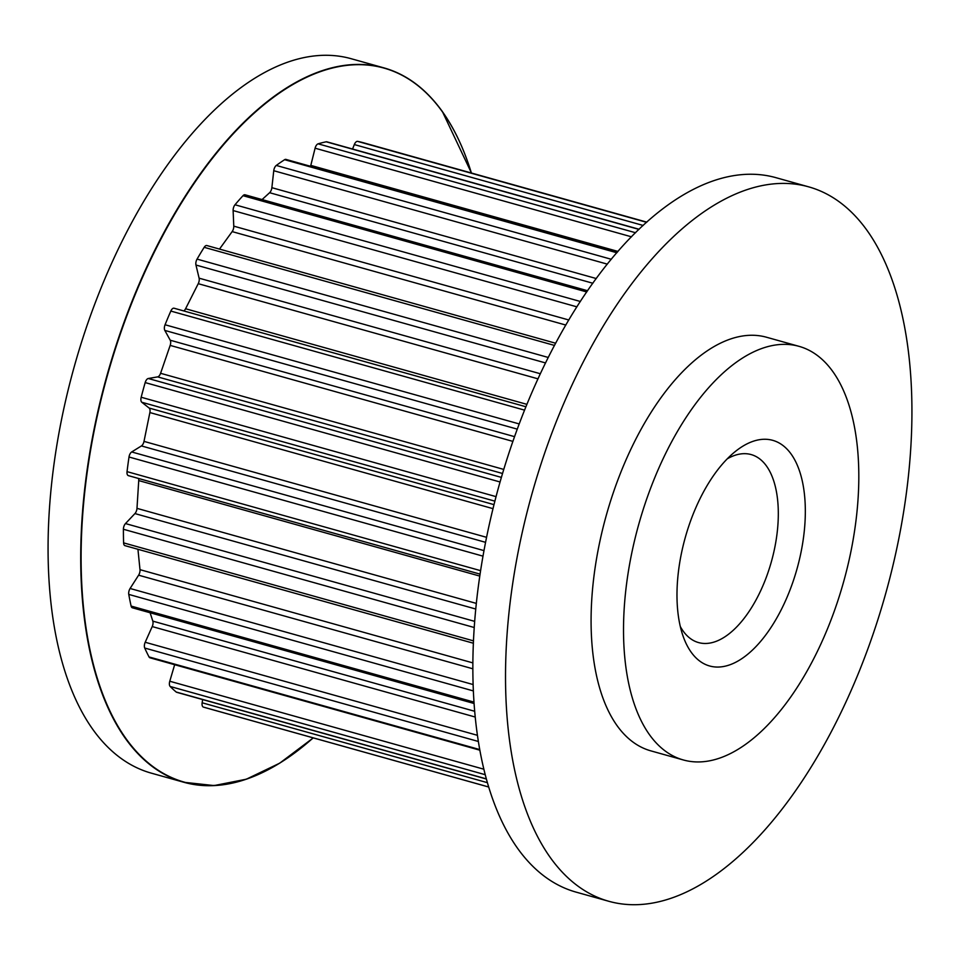 <?xml version="1.0" encoding="UTF-8"?>
<svg xmlns="http://www.w3.org/2000/svg" width="960" height="960" viewBox="0 0 960 960"><rect width="100%" height="100%" fill="white"/><g stroke="black" fill="none" stroke-linecap="round" stroke-linejoin="round"><path stroke-width="1.44" d="M691.152 652.164A117.132 58.032 -74.4 0 1 683.34 636.864A117.132 58.032 -74.4 0 1 735.24 451.572A117.132 58.032 -74.4 0 1 791.184 454.128A117.132 58.032 -74.4 0 1 781.404 609.396A117.132 58.032 -74.4 0 1 691.152 652.164M680.292 626.52A97.608 48.36 105.6 0 0 683.16 631.08A97.608 48.36 105.6 0 0 698.508 642.564A97.608 48.36 105.6 0 0 765.624 579.072A97.608 48.36 105.6 0 0 766.512 466.056A97.608 48.36 105.6 0 0 751.164 454.572A97.608 48.36 105.6 0 0 727.26 458.832M832.86 371.616A214.752 106.404 -74.4 0 1 830.892 620.256A214.752 106.404 -74.4 0 1 683.244 759.936A214.752 106.404 -74.4 0 1 649.464 734.676A214.752 106.404 -74.4 0 1 651.444 486.036A214.752 106.404 -74.4 0 1 799.08 346.356A214.752 106.404 -74.4 0 1 832.86 371.616M683.244 759.936L650.808 750.852A214.752 106.404 -74.4 0 1 617.028 725.592A214.752 106.404 -74.4 0 1 619.008 476.952A214.752 106.404 -74.4 0 1 766.644 337.272L799.08 346.356M302.808 746.664A370.932 183.78 -74.4 0 1 183.888 782.28L151.236 773.124A370.932 183.78 -74.4 0 1 92.892 729.492A370.932 183.78 -74.4 0 1 96.3 300.024A370.932 183.78 -74.4 0 1 351.312 58.752L383.976 67.896A370.932 183.78 -74.4 0 1 442.32 111.54A370.932 183.78 -74.4 0 1 467.088 160.104M867.108 230.508A370.932 183.78 -74.4 0 1 863.7 659.976A370.932 183.78 -74.4 0 1 608.688 901.248A370.932 183.78 -74.4 0 1 550.344 857.604A370.932 183.78 -74.4 0 1 553.752 428.148A370.932 183.78 -74.4 0 1 808.764 186.876A370.932 183.78 -74.4 0 1 867.108 230.508M608.688 901.248L576.024 892.104A370.932 183.78 -74.4 0 1 517.68 848.46A370.932 183.78 -74.4 0 1 521.088 418.992A370.932 183.78 -74.4 0 1 776.112 177.72L808.764 186.876M488.628 786.996L205.056 707.58A293.292 145.32 -74.4 0 1 203.388 707.088L488.616 786.972M486.312 779.004L176.676 692.292A4.956 2.46 105.6 0 1 176.196 692.028A293.292 145.32 -74.4 0 1 170.172 686.472L485.16 774.684M202.644 699.564L202.14 702.78A4.956 2.46 105.6 0 0 203.388 707.088M479.772 750.168L150 657.804A4.956 2.46 105.6 0 1 149.052 656.952A293.292 145.32 -74.4 0 1 144.72 648.036L478.284 741.456M174.66 664.716L169.776 681.24A4.956 2.46 105.6 0 0 170.172 686.472M474 703.476L132.36 607.788A4.956 2.46 105.6 0 1 131.112 606.072A293.292 145.32 -74.4 0 1 128.772 594.408L473.28 690.9M150.108 612.756L152.82 621.132A4.956 2.46 -74.4 0 1 152.208 626.568L145.2 642.264A4.956 2.46 105.6 0 0 144.72 648.036M473.304 643.212L124.98 545.652A4.956 2.46 105.6 0 1 123.6 542.868A293.292 145.32 -74.4 0 1 123.408 529.26L474.168 627.492M137.94 549.288L139.992 569.664A4.956 2.46 -74.4 0 1 138.612 575.184L130.092 588.48A4.956 2.46 105.6 0 0 128.772 594.408M128.364 475.632L480.012 574.116L128.496 475.656A4.956 2.46 105.6 0 1 128.364 475.632A4.956 2.46 105.6 0 1 127.044 471.636A293.292 145.32 -74.4 0 1 129.012 457.008L482.952 556.14M138.54 478.476A4.956 2.46 -74.4 0 1 138.732 480.576L136.98 508.356A4.956 2.46 -74.4 0 1 134.928 513.576L125.484 523.572A4.956 2.46 105.6 0 0 123.408 529.26M129.012 457.008A4.956 2.46 105.6 0 1 131.688 451.956L141.42 445.932A4.956 2.46 -74.4 0 0 144 441.384L149.88 412.56A4.956 2.46 -74.4 0 0 149.136 408.048L141.804 402.264A4.956 2.46 105.6 0 1 141.18 397.248A293.292 145.32 -74.4 0 1 145.176 382.584L500.052 481.98M145.176 382.584A4.956 2.46 105.6 0 1 148.284 378.504L157.632 376.884A4.956 2.46 -74.4 0 0 160.584 373.296L170.172 345.396A4.956 2.46 -74.4 0 0 170.232 340.224L164.82 330.42A4.956 2.46 105.6 0 1 165.06 324.756A293.292 145.32 -74.4 0 1 170.82 311.064L524.568 410.136M183.744 310.932A4.956 2.46 -74.4 0 0 185.58 308.748L198.24 283.68A4.956 2.46 -74.4 0 0 199.104 278.172L195.96 265.032A4.956 2.46 105.6 0 1 197.064 259.104A293.292 145.32 -74.4 0 1 204.18 247.32L554.508 345.432M174.072 308.22L525.936 406.764L174.144 308.244A4.956 2.46 105.6 0 0 174.072 308.22A4.956 2.46 105.6 0 0 170.82 311.064M219.492 249.084L232.152 231.6A4.956 2.46 -74.4 0 0 233.772 226.152L233.124 210.564A4.956 2.46 105.6 0 1 234.996 204.768A293.292 145.32 -74.4 0 1 243 195.684L586.74 291.96M555.684 343.236L206.868 245.544A4.956 2.46 105.6 0 0 204.18 247.32M262.068 199.572L269.616 192.708A4.956 2.46 -74.4 0 0 271.872 187.68L273.756 170.712A4.956 2.46 105.6 0 1 276.288 165.444A293.292 145.32 -74.4 0 1 284.616 159.696L616.848 252.756M587.58 290.736L245.028 194.796A4.956 2.46 105.6 0 0 243 195.684M310.536 166.296A4.956 2.46 -74.4 0 0 310.8 165.396L315.096 148.2A4.956 2.46 105.6 0 1 318.108 143.832A293.292 145.32 -74.4 0 1 326.196 141.804L638.976 229.404M617.316 252.216L285.948 159.408A4.956 2.46 105.6 0 0 284.616 159.696M352.572 149.028L354.324 144.564A4.956 2.46 105.6 0 1 357.612 141.384A293.292 145.32 -74.4 0 1 363.252 142.716L646.824 222.144M639.108 229.272L326.832 141.816A4.956 2.46 105.6 0 0 326.196 141.804M313.272 737.892L279.684 763.188L246.324 779.208L214.104 785.58L183.888 782.28A370.932 183.78 -74.4 0 1 125.544 738.636A370.932 183.78 -74.4 0 1 128.952 309.168A370.932 183.78 -74.4 0 1 383.976 67.896C406.5 74.256 425.988 88.824 442.416 111.612L471.468 173.028M313.188 737.868A370.668 183.648 -74.4 0 1 125.88 738.468A370.668 183.648 -74.4 0 1 156.804 247.152A370.668 183.648 -74.4 0 1 442.428 111.828A370.668 183.648 -74.4 0 1 471.396 173.004M176.196 692.028L486.276 778.872M202.14 702.78L487.332 782.652M149.052 656.952L479.652 749.544M169.776 681.24L483.78 769.188M131.112 606.072L473.904 702.084M152.82 621.132L474.612 711.252M152.208 626.568L475.14 717.012M145.2 642.264L477.348 735.288M123.6 542.868L473.4 640.836M139.992 569.664L472.8 662.88M138.612 575.184L472.776 668.772M130.092 588.48L473.04 684.528M127.044 471.636L480.552 570.648M138.732 480.576L479.724 576.072M136.98 508.356L476.268 603.384M134.928 513.576L475.692 609.012M125.484 523.572L474.612 621.348M141.18 397.248L496.032 496.632M141.804 402.264L494.856 501.144M149.136 408.048L493.968 504.636M149.88 412.56L492.972 508.644M144 441.384L486.528 537.312M141.42 445.932L485.532 542.316M131.688 451.956L483.948 550.608M165.06 324.756L519.204 423.936M164.82 330.42L517.272 429.132M170.232 340.224L514.548 436.656M170.172 345.396L512.88 441.384M160.584 373.296L503.748 469.416M157.632 376.884L502.524 473.484M148.284 378.504L501.372 477.396M197.064 259.104L548.28 357.468M195.96 265.032L545.556 362.94M199.104 278.172L540.372 373.752M198.24 283.68L538.008 378.84M185.58 308.748L526.92 404.352M234.996 204.768L580.368 301.488M233.124 210.564L576.924 306.852M233.772 226.152L568.824 319.992M232.152 231.6L565.836 325.056M276.288 165.444L611.316 259.284M273.756 170.712L607.356 264.144M271.872 187.68L596.28 278.544M269.616 192.708L592.86 283.248M318.108 143.832L635.556 232.74M315.096 148.2L631.5 236.82M310.8 165.396L618 251.436M357.612 141.384L646.62 222.324M354.324 144.564L643.164 225.456"/></g></svg>
